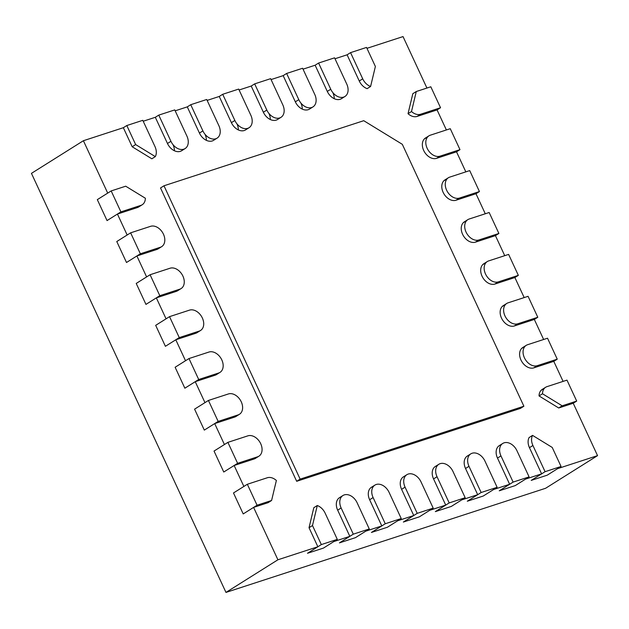 <?xml version="1.0" encoding="UTF-8"?>
<svg xmlns="http://www.w3.org/2000/svg" width="629" height="629" viewBox="0 0 629 629"><rect width="100%" height="100%" fill="white"/><g stroke="black" fill="none" stroke-linecap="round" stroke-linejoin="round"><path stroke-width="0.94" d="M135.652 144.576L132.192 146.754L151.856 158.799L155.316 156.621A11.636 8.279 57.9 0 0 154.954 146.51L142.791 120.32L126.814 125.533L135.652 144.576L155.316 156.621M126.814 125.533L123.347 127.703L132.192 146.754M416.28 91.52L411.5 111.537A11.636 8.279 57.9 0 0 420.557 114.25L440.536 107.74L430.81 86.786L416.28 91.52L412.821 93.697L408.032 113.707A11.636 8.279 57.9 0 0 417.098 116.428L437.069 109.918L446.378 129.959M411.5 111.537L408.032 113.707M440.536 107.74L437.069 109.918M150.079 274.739L136.226 283.443L145.952 304.397L156.338 297.871L176.317 291.361A11.636 8.279 57.9 0 0 177.645 290.74L181.113 288.562A11.636 8.279 57.9 0 0 182.449 275.188A11.636 8.279 57.9 0 0 170.05 268.229L150.079 274.739L159.805 295.693L145.952 304.397L136.226 283.443L146.612 276.917L136.886 255.964L156.865 249.454A11.636 8.279 57.9 0 0 158.194 248.832L161.661 246.654A11.636 8.279 57.9 0 0 162.997 233.28A11.636 8.279 57.9 0 0 150.598 226.322L130.628 232.832L116.774 241.536L126.5 262.49L136.886 255.964M159.805 295.693L179.776 289.183A11.636 8.279 57.9 0 0 181.113 288.562M218.876 125.682L206.721 99.492L190.736 104.705L187.277 106.875L199.432 133.065A11.636 8.279 57.9 0 0 212.287 140.943A11.636 8.279 57.9 0 0 213.616 140.322L217.084 138.144A11.636 8.279 57.9 0 0 218.876 125.682M190.736 104.705L202.9 130.895A11.636 8.279 57.9 0 0 217.084 138.144M557.247 359.175L547.521 338.221L527.542 344.731A11.636 8.279 57.9 0 0 526.214 345.352A11.636 8.279 57.9 0 0 524.877 358.727A11.636 8.279 57.9 0 0 537.268 365.685L557.247 359.175L553.779 361.353L563.089 381.394M111.176 190.933L97.322 199.637L107.048 220.582L117.434 214.057L137.413 207.546A11.636 8.279 57.9 0 0 138.742 206.925L142.209 204.755A11.636 8.279 57.9 0 0 145.37 198.245L125.698 186.2L111.176 190.933L120.902 211.879L107.048 220.582L97.322 199.637L107.708 193.103L83.398 140.723L123.347 127.703M120.902 211.879L140.872 205.376A11.636 8.279 57.9 0 0 142.209 204.755M208.435 400.453L194.581 409.157L204.307 430.11L214.693 423.584L234.672 417.074A11.636 8.279 57.9 0 0 236.001 416.453L239.468 414.275A11.636 8.279 57.9 0 0 240.805 400.909A11.636 8.279 57.9 0 0 228.406 393.951L208.435 400.453L218.161 421.406L204.307 430.11L194.581 409.157L204.968 402.631L195.242 381.677L215.22 375.167A11.636 8.279 57.9 0 0 216.549 374.546L220.016 372.376A11.636 8.279 57.9 0 0 221.353 359.002A11.636 8.279 57.9 0 0 208.954 352.043L188.983 358.554L175.129 367.257L184.855 388.211L195.242 381.677M218.161 421.406L238.132 414.896A11.636 8.279 57.9 0 0 239.468 414.275M449.185 502.925L465.169 497.72L453.014 471.53A11.636 8.279 57.9 0 0 440.158 463.659A11.636 8.279 57.9 0 0 438.83 464.281A11.636 8.279 57.9 0 0 437.029 476.735L449.185 502.925L435.331 511.629L451.315 506.424L461.702 499.898L477.686 494.693L467.3 501.219L483.276 496.014L493.671 489.48L509.647 484.275L499.261 490.801L515.245 485.596L525.632 479.07L541.616 473.865L531.222 480.391L547.206 475.186L557.593 468.652L597.55 455.64L573.231 403.252L576.699 401.082L566.973 380.128L546.994 386.638A11.636 8.279 57.9 0 0 545.665 387.26A11.636 8.279 57.9 0 0 542.505 393.77L539.045 395.94L558.709 407.985L573.231 403.252M465.169 497.72L451.315 506.424L435.331 511.629L445.725 505.103L429.741 510.308L419.354 516.841L403.37 522.046L419.354 516.841L433.2 508.138L421.045 481.948A11.636 8.279 57.9 0 0 408.19 474.069A11.636 8.279 57.9 0 0 406.861 474.691A11.636 8.279 57.9 0 0 405.068 487.153L417.224 513.343L403.37 522.046L413.756 515.521L397.78 520.726L387.385 527.251L371.409 532.456L387.385 527.251L401.239 518.548L389.084 492.358A11.636 8.279 57.9 0 0 376.228 484.487A11.636 8.279 57.9 0 0 374.9 485.108A11.636 8.279 57.9 0 0 373.099 497.563L385.255 523.753L371.409 532.456L381.795 525.93L365.811 531.135L355.424 537.669L339.44 542.874L349.834 536.348L333.85 541.553L323.463 548.079L337.309 539.375L325.154 513.185A11.636 8.279 57.9 0 0 317.275 505.527L313.816 507.705L309.028 527.715L317.865 546.758L277.916 559.779L253.597 507.399L268.127 502.665L271.586 500.487L276.375 480.477A11.636 8.279 57.9 0 0 267.309 477.757L247.339 484.267L233.485 492.971L243.211 513.924L253.597 507.399M479.44 191.554L469.714 170.601L449.735 177.111A11.636 8.279 57.9 0 0 448.406 177.732A11.636 8.279 57.9 0 0 447.07 191.106A11.636 8.279 57.9 0 0 459.461 198.064L479.44 191.554L475.972 193.724L485.281 213.774M385.255 523.753L401.239 518.548M346.736 84.027L334.573 57.837L318.596 63.042L315.129 65.219L327.292 91.409A11.636 8.279 57.9 0 0 340.14 99.288A11.636 8.279 57.9 0 0 341.476 98.667L344.936 96.489A11.636 8.279 57.9 0 0 346.736 84.027M318.596 63.042L330.752 89.239A11.636 8.279 57.9 0 0 344.936 96.489M247.339 484.267L257.064 505.221L271.586 500.487M257.064 505.221L243.211 513.924L233.485 492.971L243.871 486.445L234.145 465.491L254.124 458.981A11.636 8.279 57.9 0 0 255.453 458.36L258.92 456.182A11.636 8.279 57.9 0 0 260.257 442.808A11.636 8.279 57.9 0 0 247.857 435.85L227.887 442.36L214.033 451.064L223.759 472.017L234.145 465.491M472.12 453.242A11.636 8.279 57.9 0 0 470.791 453.863A11.636 8.279 57.9 0 0 468.99 466.325L481.146 492.515L467.3 501.219L483.276 496.014L497.13 487.31L484.975 461.112A11.636 8.279 57.9 0 0 472.12 453.242M481.146 492.515L497.13 487.31M254.666 83.877L266.822 110.067A11.636 8.279 57.9 0 0 281.006 117.316A11.636 8.279 57.9 0 0 282.806 104.854L270.651 78.664L254.666 83.877L251.207 86.047L263.362 112.237A11.636 8.279 57.9 0 0 276.217 120.115A11.636 8.279 57.9 0 0 277.546 119.494L281.006 117.316M504.081 442.832A11.636 8.279 57.9 0 0 502.752 443.453A11.636 8.279 57.9 0 0 500.959 455.907L513.115 482.097L499.261 490.801L515.245 485.596L529.091 476.892L516.936 450.702A11.636 8.279 57.9 0 0 504.081 442.832M513.115 482.097L529.091 476.892M523.886 406.224L402.316 144.316L363.751 120.697L163.98 185.783L160.521 187.961L296.684 481.295L520.427 408.402L523.886 406.224L300.143 479.125L296.684 481.295M163.98 185.783L300.143 479.125M169.531 316.646L155.678 325.35L165.403 346.304L175.79 339.778L195.768 333.268A11.636 8.279 57.9 0 0 197.097 332.647L200.565 330.469A11.636 8.279 57.9 0 0 201.901 317.095A11.636 8.279 57.9 0 0 189.502 310.136L169.531 316.646L179.257 337.6L165.403 346.304L155.678 325.35L166.064 318.824L156.338 297.871M179.257 337.6L199.228 331.09A11.636 8.279 57.9 0 0 200.565 330.469M158.775 115.115L170.931 141.305A11.636 8.279 57.9 0 0 185.115 148.562A11.636 8.279 57.9 0 0 186.915 136.1L174.76 109.91L158.775 115.115L155.316 117.293L167.471 143.483A11.636 8.279 57.9 0 0 180.326 151.353A11.636 8.279 57.9 0 0 181.655 150.732L185.115 148.562M314.767 94.444L302.612 68.254L286.627 73.459L283.168 75.637L295.323 101.827A11.636 8.279 57.9 0 0 308.179 109.698A11.636 8.279 57.9 0 0 309.507 109.076L312.975 106.899A11.636 8.279 57.9 0 0 314.767 94.444M286.627 73.459L298.791 99.649A11.636 8.279 57.9 0 0 312.975 106.899M317.275 505.527L312.487 525.537L309.028 527.715M312.487 525.537L321.333 544.58L307.479 553.284L323.463 548.079L307.479 553.284L317.865 546.758M321.333 544.58L337.309 539.375M370.599 86.48L367.132 88.658A11.636 8.279 57.9 0 1 359.253 80.999L347.098 54.809L350.557 52.632L362.713 78.822A11.636 8.279 57.9 0 0 370.599 86.48L375.379 66.47L366.542 47.427L350.557 52.632M130.628 232.832L140.353 253.786L126.5 262.49L116.774 241.536L127.16 235.01L117.434 214.057M140.353 253.786L160.324 247.276A11.636 8.279 57.9 0 0 161.661 246.654M250.845 115.272L238.682 89.082L222.705 94.287L219.238 96.465L231.401 122.655A11.636 8.279 57.9 0 0 244.249 130.525A11.636 8.279 57.9 0 0 245.577 129.904L249.045 127.726A11.636 8.279 57.9 0 0 250.845 115.272M222.705 94.287L234.861 120.477A11.636 8.279 57.9 0 0 249.045 127.726M459.988 149.647L450.262 128.693L430.283 135.204A11.636 8.279 57.9 0 0 428.954 135.825A11.636 8.279 57.9 0 0 427.618 149.199A11.636 8.279 57.9 0 0 440.009 156.157L459.988 149.647L456.52 151.825L465.83 171.866M417.224 513.343L433.2 508.138M542.505 393.77L562.169 405.815L558.709 407.985M562.169 405.815L576.699 401.082M270.321 119.518A11.636 8.279 57.9 0 0 268.953 113.558M302.282 109.108A11.636 8.279 57.9 0 0 300.921 103.148M334.243 98.69A11.636 8.279 57.9 0 0 332.883 92.73M174.43 150.763A11.636 8.279 57.9 0 0 173.061 144.804M206.391 140.346A11.636 8.279 57.9 0 0 205.03 134.386M238.352 129.936A11.636 8.279 57.9 0 0 236.991 123.976M597.55 455.64L545.602 488.277L225.968 592.416L31.45 173.36L83.398 140.723M225.968 592.416L277.916 559.779M227.887 442.36L237.613 463.314L223.759 472.017L214.033 451.064L224.419 444.538L214.693 423.584M188.983 358.554L198.709 379.507L184.855 388.211L175.129 367.257L185.516 360.724L175.79 339.778M239.106 89.994L251.207 86.047M271.068 79.576L283.168 75.637M303.036 69.166L315.129 65.219M334.998 58.749L347.098 54.809M366.959 48.331L403.032 36.584L426.926 88.052M143.215 121.232L155.316 117.293M175.177 110.822L187.277 106.875M207.145 100.404L219.238 96.465M502.162 306.551L504.631 305.002A11.636 8.279 57.9 0 0 503.302 305.623A11.636 8.279 57.9 0 0 501.958 318.997A11.636 8.279 57.9 0 0 514.357 325.956L534.328 319.446L543.637 339.487M463.259 222.737L465.727 221.188A11.636 8.279 57.9 0 0 464.399 221.809A11.636 8.279 57.9 0 0 463.054 235.183A11.636 8.279 57.9 0 0 475.453 242.141L495.424 235.631L504.733 255.673M482.71 264.644L485.179 263.095A11.636 8.279 57.9 0 0 483.85 263.716A11.636 8.279 57.9 0 0 482.506 277.09A11.636 8.279 57.9 0 0 494.905 284.049L514.876 277.538L524.185 297.58M342.939 495.518A11.636 8.279 57.9 0 0 341.138 507.98L353.294 534.17L369.278 528.965L357.123 502.775A11.636 8.279 57.9 0 0 344.267 494.897A11.636 8.279 57.9 0 0 342.939 495.518L339.471 497.696A11.636 8.279 57.9 0 0 337.671 510.158L349.834 536.348M374.9 485.108L371.432 487.278A11.636 8.279 57.9 0 0 369.64 499.74L381.795 525.93M406.861 474.691L403.401 476.868A11.636 8.279 57.9 0 0 401.601 489.331L413.756 515.521M438.83 464.281L435.362 466.451A11.636 8.279 57.9 0 0 433.562 478.913L445.725 505.103M470.791 453.863L467.323 456.041A11.636 8.279 57.9 0 0 465.531 468.495L477.686 494.693M502.752 443.453L499.292 445.623A11.636 8.279 57.9 0 0 497.492 458.085L509.647 484.275M532.551 435.386A11.636 8.279 57.9 0 0 532.92 445.497L545.076 471.687L561.06 466.482L552.215 447.431L532.551 435.386L529.091 437.564A11.636 8.279 57.9 0 0 529.453 447.667L541.616 473.865M541.066 390.357L543.535 388.808A11.636 8.279 57.9 0 0 542.206 389.43A11.636 8.279 57.9 0 0 539.045 395.94M521.614 348.458L524.083 346.909A11.636 8.279 57.9 0 0 522.754 347.53A11.636 8.279 57.9 0 0 521.41 360.897A11.636 8.279 57.9 0 0 533.809 367.855L553.779 361.353M443.807 180.838L446.276 179.281A11.636 8.279 57.9 0 0 444.947 179.902A11.636 8.279 57.9 0 0 443.602 193.276A11.636 8.279 57.9 0 0 456.001 200.234L475.972 193.724M424.355 138.93L426.824 137.381A11.636 8.279 57.9 0 0 425.495 138.003A11.636 8.279 57.9 0 0 424.15 151.377A11.636 8.279 57.9 0 0 436.55 158.335L456.52 151.825M498.891 233.461L489.165 212.508L469.187 219.01A11.636 8.279 57.9 0 0 467.858 219.631A11.636 8.279 57.9 0 0 466.521 233.005A11.636 8.279 57.9 0 0 478.913 239.963L498.891 233.461L495.424 235.631M518.343 275.36L508.617 254.407L488.639 260.917A11.636 8.279 57.9 0 0 487.31 261.538A11.636 8.279 57.9 0 0 485.973 274.912A11.636 8.279 57.9 0 0 498.365 281.871L518.343 275.36L514.876 277.538M353.294 534.17L339.44 542.874L355.424 537.669L369.278 528.965M561.06 466.482L547.206 475.186L531.222 480.391L545.076 471.687M198.709 379.507L218.68 372.997A11.636 8.279 57.9 0 0 220.016 372.376M537.795 317.268L528.069 296.314L508.09 302.824A11.636 8.279 57.9 0 0 506.762 303.445A11.636 8.279 57.9 0 0 505.425 316.819A11.636 8.279 57.9 0 0 517.816 323.778L537.795 317.268L534.328 319.446M237.613 463.314L257.583 456.803A11.636 8.279 57.9 0 0 258.92 456.182M420.557 114.25L417.098 116.428M179.776 289.183L176.317 291.361M202.9 130.895L199.432 133.065M537.268 365.685L533.809 367.855M140.872 205.376L137.413 207.546M238.132 414.896L234.672 417.074M437.029 476.735L433.562 478.913M459.461 198.064L456.001 200.234M373.099 497.563L369.64 499.74M330.752 89.239L327.292 91.409M468.99 466.325L465.531 468.495M266.822 110.067L263.362 112.237M500.959 455.907L497.492 458.085M199.228 331.09L195.768 333.268M170.931 141.305L167.471 143.483M298.791 99.649L295.323 101.827M362.713 78.822L359.253 80.999M160.324 247.276L156.865 249.454M234.861 120.477L231.401 122.655M440.009 156.157L436.55 158.335M405.068 487.153L401.601 489.331M478.913 239.963L475.453 242.141M498.365 281.871L494.905 284.049M341.138 507.98L337.671 510.158M532.92 445.497L529.453 447.667M218.68 372.997L215.22 375.167M517.816 323.778L514.357 325.956M257.583 456.803L254.124 458.981M526.214 345.352L522.754 347.53M448.406 177.732L444.947 179.902M428.954 135.825L425.495 138.003M545.665 387.26L542.206 389.43M467.858 219.631L464.399 221.809M487.31 261.538L483.85 263.716M506.762 303.445L503.302 305.623"/></g></svg>
